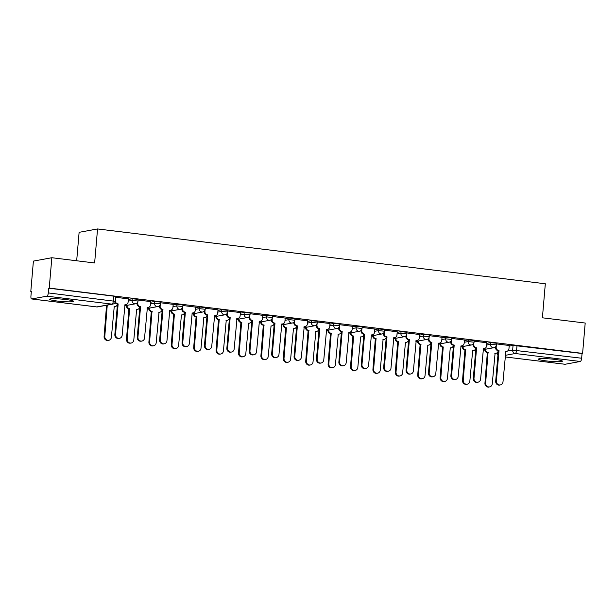 <?xml version="1.0" encoding="UTF-8"?>
<svg xmlns="http://www.w3.org/2000/svg" width="616" height="616" viewBox="0 0 616 616"><rect width="100%" height="100%" fill="white"/><g stroke="black" fill="none" stroke-linecap="round" stroke-linejoin="round"><path stroke-width="0.92" d="M138.146 299.361L132.209 298.745L132.063 300.423L138.007 301.039L138.146 299.361M160.553 302.102L154.616 301.486L154.47 303.164L160.406 303.78L160.553 302.102M182.952 304.843L177.015 304.227L176.869 305.906L182.813 306.522L182.952 304.843M205.359 307.584L199.415 306.976L199.276 308.655L205.213 309.263L205.359 307.584M227.758 310.333L221.822 309.717L221.675 311.396L227.62 312.012L227.758 310.333M250.165 313.074L244.221 312.458L244.082 314.137L250.019 314.753L250.165 313.074M272.565 315.815L266.628 315.2L266.482 316.878L272.418 317.494L272.565 315.815M294.972 318.564L289.027 317.948L288.889 319.627L294.825 320.235L294.972 318.564M317.371 321.306L311.434 320.69L311.288 322.368L317.225 322.984L317.371 321.306M339.778 324.047L333.834 323.431L333.695 325.109L339.632 325.725L339.778 324.047M362.177 326.788L356.24 326.18L356.094 327.851L362.031 328.467L362.177 326.788M384.577 329.537L378.64 328.921L378.494 330.6L384.438 331.215L384.577 329.537M406.983 332.278L401.047 331.662L400.9 333.341L406.837 333.957L406.983 332.278M429.383 335.019L423.446 334.403L423.3 336.082L429.244 336.698L429.383 335.019M451.79 337.76L445.853 337.152L445.707 338.831L451.643 339.439L451.79 337.76M474.189 340.509L468.252 339.893L468.106 341.572L474.05 342.188L474.189 340.509M496.596 343.251L490.652 342.635L490.513 344.313L496.45 344.929L496.596 343.251M546.261 360.914A12.004 1.194 -175.1 0 0 562.416 361.168A12.004 1.194 -175.1 0 0 554.646 359.374A12.004 1.194 -175.1 0 0 538.492 359.12A12.004 1.194 -175.1 0 0 546.261 360.914M57.419 301.055A12.004 1.194 -175.1 0 0 73.573 301.316A12.004 1.194 -175.1 0 0 65.804 299.522A12.004 1.194 -175.1 0 0 49.65 299.26A12.004 1.194 -175.1 0 0 57.419 301.055M51.844 257.727L94.633 262.97L97.551 228.944L545.322 283.776L542.403 317.802L585.2 323.038L582.597 353.399L49.234 288.088L51.844 257.727L33.403 261.107L30.8 291.468L31.324 291.537M76.677 260.768L79.118 232.324L97.551 228.944M30.8 291.468L31.339 291.376L30.931 296.103A3.08 1.047 -83 0 0 31.632 298.96A3.08 1.047 -83 0 0 31.747 298.952L46.955 296.165A3.08 1.047 -83 0 0 48.294 292.916L115.338 301.347L115.746 296.612L113.752 296.157L113.352 300.885A3.08 1.047 -83 0 1 112.012 304.135L46.955 296.165M49.234 288.088L48.703 288.188L48.294 292.916M509.186 346.092L513.059 345.376L512.651 350.111L581.65 358.227A3.08 1.047 97 0 1 580.318 361.476L565.103 364.264A3.08 1.047 97 0 1 564.995 364.272A3.08 1.047 97 0 1 564.887 364.241M581.65 358.227L582.058 353.499L582.597 353.399M486.833 342.765L474.135 341.172M464.433 340.024L451.728 338.43M442.026 337.275L429.329 335.681M419.627 334.534L406.922 332.94M397.22 331.793L384.523 330.199M374.821 329.052L362.123 327.458M352.414 326.303L339.716 324.709M330.014 323.562L317.317 321.968M307.607 320.82L294.91 319.227M285.208 318.079L272.511 316.485M262.809 315.33L250.104 313.736M240.402 312.589L227.704 310.995M218.002 309.848L205.297 308.254M195.595 307.107L182.898 305.513M173.196 304.358L160.491 302.764M150.789 301.617L138.092 300.023M128.39 298.875L115.693 297.282M128.336 299.453L132.209 298.745M150.743 302.194L154.616 301.486M173.142 304.943L177.015 304.227M195.549 307.684L199.415 306.976M217.949 310.425L221.822 309.717M240.355 313.167L244.221 312.458M262.755 315.916L266.628 315.2M285.162 318.657L289.027 317.948M307.561 321.398L311.434 320.69M329.96 324.139L333.834 323.431M352.367 326.888L356.24 326.18M374.767 329.629L378.64 328.921M397.174 332.37L401.047 331.662M419.573 335.112L423.446 334.403M441.98 337.861L445.853 337.152M464.379 340.602L468.252 339.893M486.786 343.343L490.652 342.635M509.24 345.507L496.535 343.913M48.703 288.188L113.752 296.157M582.058 353.499L513.059 345.376M496.311 345.615L496.18 347.124A3.08 2.88 79.6 0 0 498.791 350.527L498.098 350.658A3.08 2.88 -100.4 0 1 495.48 347.255L495.518 346.885M499.006 350.558L496.396 381.065A3.542 3.311 79.6 0 0 500.331 384.954A3.542 3.311 79.6 0 0 502.995 381.874L505.828 351.389A3.08 2.88 79.6 0 0 506.645 351.366L505.944 351.497A3.08 2.88 -100.4 0 1 505.597 351.536M500.331 384.954L499.638 385.085A3.542 3.311 -100.4 0 1 495.695 381.196L498.305 350.681M506.645 351.366A3.08 2.88 79.6 0 0 508.962 348.687L509.24 345.468M485.423 349.257A3.08 2.88 79.6 0 0 488.041 352.498L485.639 383.036A3.542 3.311 79.6 0 0 489.581 386.925A3.542 3.311 79.6 0 0 492.246 383.845L495.079 353.361A3.08 2.88 79.6 0 0 498.213 350.673M495.895 353.338L495.195 353.469A3.08 2.88 -100.4 0 1 494.848 353.507M489.581 386.925L488.881 387.056A3.542 3.311 -100.4 0 1 484.946 383.167L487.341 352.629A3.08 2.88 -100.4 0 1 484.723 349.38M487.556 352.652L488.257 352.529M473.912 342.873L473.781 344.382A3.08 2.88 79.6 0 0 476.391 347.786L475.691 347.909A3.08 2.88 -100.4 0 1 473.08 344.513L473.111 344.144M476.607 347.809L473.989 378.324A3.542 3.311 79.6 0 0 477.931 382.213A3.542 3.311 79.6 0 0 480.596 379.133L483.429 348.648A3.08 2.88 79.6 0 0 484.245 348.625L483.545 348.748A3.08 2.88 -100.4 0 1 483.198 348.795M477.931 382.213L477.231 382.336A3.542 3.311 -100.4 0 1 473.288 378.455L475.906 347.94M484.245 348.625A3.08 2.88 79.6 0 0 486.563 345.946L486.84 342.727M451.505 340.124L451.374 341.641A3.08 2.88 79.6 0 0 453.984 345.045L453.291 345.168A3.08 2.88 -100.4 0 1 450.681 341.764L450.712 341.403M454.2 345.068L451.59 375.583A3.542 3.311 79.6 0 0 455.524 379.471A3.542 3.311 79.6 0 0 458.196 376.391L461.022 345.899A3.08 2.88 79.6 0 0 461.838 345.876L461.145 346.007A3.08 2.88 -100.4 0 1 460.791 346.046M455.524 379.471L454.831 379.595A3.542 3.311 -100.4 0 1 450.889 375.706L453.507 345.199M461.838 345.876A3.08 2.88 79.6 0 0 464.156 343.204L464.433 339.986M429.106 337.383L428.975 338.892A3.08 2.88 79.6 0 0 431.585 342.296L430.884 342.427A3.08 2.88 -100.4 0 1 428.274 339.023L428.305 338.654M431.801 342.327L429.183 372.842A3.542 3.311 79.6 0 0 433.125 376.723A3.542 3.311 79.6 0 0 435.789 373.65L438.623 343.158A3.08 2.88 79.6 0 0 439.439 343.135L438.738 343.266A3.08 2.88 -100.4 0 1 438.392 343.305M433.125 376.723L432.424 376.853A3.542 3.311 -100.4 0 1 428.482 372.965L431.1 342.45M439.439 343.135A3.08 2.88 79.6 0 0 441.757 340.463L442.034 337.237M463.016 346.508A3.08 2.88 79.6 0 0 465.642 349.757L463.24 380.295A3.542 3.311 79.6 0 0 467.182 384.184A3.542 3.311 79.6 0 0 469.846 381.104L472.672 350.62A3.08 2.88 79.6 0 0 475.806 347.925M473.496 350.596L472.795 350.72A3.08 2.88 -100.4 0 1 472.449 350.766M467.182 384.184L466.481 384.307A3.542 3.311 -100.4 0 1 462.539 380.426L464.941 349.88A3.08 2.88 -100.4 0 1 462.323 346.639M465.157 349.911L465.858 349.78M440.617 343.767A3.08 2.88 79.6 0 0 443.235 347.016L440.833 377.554A3.542 3.311 79.6 0 0 444.775 381.443A3.542 3.311 79.6 0 0 447.439 378.363L450.273 347.871A3.08 2.88 79.6 0 0 453.407 345.183M451.089 347.848L450.388 347.978A3.08 2.88 -100.4 0 1 450.042 348.017M444.775 381.443L444.082 381.566A3.542 3.311 -100.4 0 1 440.14 377.677L442.534 347.139A3.08 2.88 -100.4 0 1 439.916 343.897M442.75 347.17L443.451 347.039M418.21 341.025A3.08 2.88 79.6 0 0 420.836 344.267L418.433 374.813A3.542 3.311 79.6 0 0 422.376 378.694A3.542 3.311 79.6 0 0 425.04 375.621L427.874 345.129A3.08 2.88 79.6 0 0 431 342.442M428.69 345.106L427.989 345.237A3.08 2.88 -100.4 0 1 427.643 345.276M422.376 378.694L421.675 378.825A3.542 3.311 -100.4 0 1 417.733 374.936L420.135 344.398A3.08 2.88 -100.4 0 1 417.517 341.156M420.351 344.421L421.051 344.298M406.699 334.642L406.568 336.151A3.08 2.88 79.6 0 0 409.178 339.555L408.485 339.685A3.08 2.88 -100.4 0 1 405.875 336.282L405.906 335.913M409.394 339.578L406.783 370.093A3.542 3.311 79.6 0 0 410.726 373.981A3.542 3.311 79.6 0 0 413.39 370.901L416.216 340.417A3.08 2.88 79.6 0 0 417.032 340.394L416.339 340.517A3.08 2.88 -100.4 0 1 415.985 340.563M410.726 373.981L410.025 374.112A3.542 3.311 -100.4 0 1 406.083 370.224L408.701 339.709M417.032 340.394A3.08 2.88 79.6 0 0 419.35 337.714L419.627 334.496M384.299 331.901L384.168 333.41A3.08 2.88 79.6 0 0 386.779 336.813L386.078 336.937A3.08 2.88 -100.4 0 1 383.468 333.533L383.499 333.171M386.994 336.837L384.376 367.352A3.542 3.311 79.6 0 0 388.319 371.24A3.542 3.311 79.6 0 0 390.983 368.16L393.817 337.676A3.08 2.88 79.6 0 0 394.633 337.653L393.932 337.776A3.08 2.88 -100.4 0 1 393.585 337.822M388.319 371.24L387.618 371.363A3.542 3.311 -100.4 0 1 383.676 367.483L386.294 336.967M394.633 337.653A3.08 2.88 79.6 0 0 396.95 334.973L397.228 331.755M395.811 338.284A3.08 2.88 79.6 0 0 398.429 341.526L396.026 372.064A3.542 3.311 79.6 0 0 399.969 375.952A3.542 3.311 79.6 0 0 402.633 372.873L405.467 342.388A3.08 2.88 79.6 0 0 408.601 339.701M406.283 342.365L405.582 342.488A3.08 2.88 -100.4 0 1 405.236 342.535M399.969 375.952L399.276 376.083A3.542 3.311 -100.4 0 1 395.333 372.195L397.728 341.657A3.08 2.88 -100.4 0 1 395.11 338.407M397.944 341.68L398.644 341.549M373.404 335.535A3.08 2.88 79.6 0 0 376.03 338.785L373.627 369.323A3.542 3.311 79.6 0 0 377.57 373.211A3.542 3.311 79.6 0 0 380.234 370.131L383.067 339.647A3.08 2.88 79.6 0 0 386.201 336.952M383.884 339.624L383.183 339.747A3.08 2.88 -100.4 0 1 382.836 339.786M377.57 373.211L376.869 373.335A3.542 3.311 -100.4 0 1 372.926 369.454L375.329 338.908A3.08 2.88 -100.4 0 1 372.711 335.666M375.544 338.939L376.245 338.808M361.892 329.152L361.761 330.669A3.08 2.88 79.6 0 0 364.379 334.072L363.679 334.195A3.08 2.88 -100.4 0 1 361.068 330.792L361.099 330.43M364.587 334.095L361.977 364.61A3.542 3.311 79.6 0 0 365.919 368.491A3.542 3.311 79.6 0 0 368.584 365.419L371.41 334.927A3.08 2.88 79.6 0 0 372.226 334.904L371.533 335.035A3.08 2.88 -100.4 0 1 371.186 335.073M365.919 368.491L365.219 368.622A3.542 3.311 -100.4 0 1 361.276 364.734L363.894 334.226M372.226 334.904A3.08 2.88 79.6 0 0 374.543 332.232L374.821 329.013M339.493 326.411L339.362 327.92A3.08 2.88 79.6 0 0 341.972 331.323L341.272 331.454A3.08 2.88 -100.4 0 1 338.661 328.051L338.692 327.681M342.188 331.354L339.57 361.869A3.542 3.311 79.6 0 0 343.512 365.75A3.542 3.311 79.6 0 0 346.177 362.678L349.01 332.186A3.08 2.88 79.6 0 0 349.826 332.163L349.126 332.293A3.08 2.88 -100.4 0 1 348.779 332.332M343.512 365.75L342.812 365.881A3.542 3.311 -100.4 0 1 338.877 361.992L341.487 331.477M349.826 332.163A3.08 2.88 79.6 0 0 352.144 329.491L352.421 326.264M317.086 323.67L316.963 325.179A3.08 2.88 79.6 0 0 319.573 328.582L318.872 328.713A3.08 2.88 -100.4 0 1 316.262 325.31L316.293 324.94M319.789 328.605L317.171 359.12A3.542 3.311 79.6 0 0 321.113 363.009A3.542 3.311 79.6 0 0 323.777 359.929L326.603 329.445A3.08 2.88 79.6 0 0 327.427 329.421L326.726 329.545A3.08 2.88 -100.4 0 1 326.38 329.591M321.113 363.009L320.412 363.14A3.542 3.311 -100.4 0 1 316.47 359.251L319.088 328.736M327.427 329.421A3.08 2.88 79.6 0 0 329.737 326.742L330.014 323.523M294.687 320.921L294.556 322.438A3.08 2.88 79.6 0 0 297.166 325.841L296.465 325.964A3.08 2.88 -100.4 0 1 293.855 322.561L293.886 322.199M297.382 325.864L294.764 356.379A3.542 3.311 79.6 0 0 298.706 360.268A3.542 3.311 79.6 0 0 301.37 357.188L304.204 326.703A3.08 2.88 79.6 0 0 305.02 326.68L304.319 326.803A3.08 2.88 -100.4 0 1 303.973 326.842M298.706 360.268L298.005 360.391A3.542 3.311 -100.4 0 1 294.071 356.51L296.681 325.995M305.02 326.68A3.08 2.88 79.6 0 0 307.338 324.001L307.615 320.782M272.28 318.179L272.156 319.696A3.08 2.88 79.6 0 0 274.767 323.092L274.066 323.223A3.08 2.88 -100.4 0 1 271.456 319.82L271.487 319.45M274.982 323.123L272.364 353.638A3.542 3.311 79.6 0 0 276.307 357.519A3.542 3.311 79.6 0 0 278.971 354.446L281.805 323.954A3.08 2.88 79.6 0 0 282.621 323.931L281.92 324.062A3.08 2.88 -100.4 0 1 281.574 324.101M276.307 357.519L275.606 357.65A3.542 3.311 -100.4 0 1 271.664 353.761L274.282 323.254M282.621 323.931A3.08 2.88 79.6 0 0 284.939 321.259L285.208 318.041M249.88 315.438L249.75 316.947A3.08 2.88 79.6 0 0 252.36 320.351L251.659 320.482A3.08 2.88 -100.4 0 1 249.049 317.078L249.087 316.709M252.575 320.382L249.957 350.889A3.542 3.311 79.6 0 0 253.9 354.778A3.542 3.311 79.6 0 0 256.564 351.705L259.398 321.213A3.08 2.88 79.6 0 0 260.214 321.19L259.513 321.321A3.08 2.88 -100.4 0 1 259.167 321.36M253.9 354.778L253.207 354.908A3.542 3.311 -100.4 0 1 249.264 351.02L251.875 320.505M260.214 321.19A3.08 2.88 79.6 0 0 262.531 318.518L262.809 315.292M227.481 312.697L227.35 314.206A3.08 2.88 79.6 0 0 229.96 317.61L229.26 317.74A3.08 2.88 -100.4 0 1 226.65 314.337L226.68 313.968M230.176 317.633L227.558 348.148A3.542 3.311 79.6 0 0 231.5 352.036A3.542 3.311 79.6 0 0 234.165 348.956L236.998 318.472A3.08 2.88 79.6 0 0 237.815 318.449L237.114 318.572A3.08 2.88 -100.4 0 1 236.767 318.618M231.5 352.036L230.8 352.167A3.542 3.311 -100.4 0 1 226.857 348.279L229.475 317.764M237.815 318.449A3.08 2.88 79.6 0 0 240.132 315.769L240.402 312.551M205.074 309.948L204.943 311.465A3.08 2.88 79.6 0 0 207.554 314.868L206.86 314.992A3.08 2.88 -100.4 0 1 204.25 311.588L204.281 311.226M207.769 314.892L205.159 345.407A3.542 3.311 79.6 0 0 209.094 349.295A3.542 3.311 79.6 0 0 211.758 346.215L214.591 315.731A3.08 2.88 79.6 0 0 215.407 315.7L214.707 315.831A3.08 2.88 -100.4 0 1 214.36 315.869M209.094 349.295L208.4 349.418A3.542 3.311 -100.4 0 1 204.458 345.538L207.076 315.022M215.407 315.7A3.08 2.88 79.6 0 0 217.725 313.028L218.002 309.81M351.005 332.794A3.08 2.88 79.6 0 0 353.623 336.043L351.228 366.582A3.542 3.311 79.6 0 0 355.163 370.462A3.542 3.311 79.6 0 0 357.827 367.39L360.66 336.898A3.08 2.88 79.6 0 0 363.794 334.211M361.476 336.875L360.784 337.006A3.08 2.88 -100.4 0 1 360.429 337.044M355.163 370.462L354.47 370.593A3.542 3.311 -100.4 0 1 350.527 366.705L352.93 336.167A3.08 2.88 -100.4 0 1 350.304 332.925M353.145 336.197L353.838 336.067M328.605 330.053A3.08 2.88 79.6 0 0 331.223 333.295L328.821 363.84A3.542 3.311 79.6 0 0 332.763 367.721A3.542 3.311 79.6 0 0 335.427 364.649L338.261 334.157A3.08 2.88 79.6 0 0 341.395 331.47M339.077 334.134L338.377 334.265A3.08 2.88 -100.4 0 1 338.03 334.303M332.763 367.721L332.062 367.852A3.542 3.311 -100.4 0 1 328.12 363.964L330.522 333.425A3.08 2.88 -100.4 0 1 327.905 330.176M330.738 333.449L331.439 333.325M306.198 327.312A3.08 2.88 79.6 0 0 308.816 330.553L306.421 361.091A3.542 3.311 79.6 0 0 310.364 364.98A3.542 3.311 79.6 0 0 313.028 361.9L315.854 331.416A3.08 2.88 79.6 0 0 318.988 328.728M316.67 331.393L315.977 331.516A3.08 2.88 -100.4 0 1 315.623 331.562M310.364 364.98L309.663 365.111A3.542 3.311 -100.4 0 1 305.721 361.222L308.123 330.684A3.08 2.88 -100.4 0 1 305.498 327.435M308.339 330.707L309.032 330.576M283.799 324.563A3.08 2.88 79.6 0 0 286.417 327.812L284.014 358.35A3.542 3.311 79.6 0 0 287.957 362.239A3.542 3.311 79.6 0 0 290.621 359.159L293.455 328.675A3.08 2.88 79.6 0 0 296.589 325.98M294.271 328.651L293.57 328.775A3.08 2.88 -100.4 0 1 293.224 328.813M287.957 362.239L287.256 362.362A3.542 3.311 -100.4 0 1 283.314 358.481L285.716 327.935A3.08 2.88 -100.4 0 1 283.098 324.694M285.932 327.966L286.632 327.835M261.392 321.822A3.08 2.88 79.6 0 0 264.01 325.063L261.615 355.609A3.542 3.311 79.6 0 0 265.558 359.49A3.542 3.311 79.6 0 0 268.222 356.418L271.048 325.926A3.08 2.88 79.6 0 0 274.182 323.238M271.864 325.903L271.171 326.033A3.08 2.88 -100.4 0 1 270.817 326.072M265.558 359.49L264.857 359.621A3.542 3.311 -100.4 0 1 260.915 355.732L263.317 325.194A3.08 2.88 -100.4 0 1 260.691 321.952M263.533 325.225L264.226 325.094M238.993 319.08A3.08 2.88 79.6 0 0 241.611 322.322L239.208 352.86A3.542 3.311 79.6 0 0 243.151 356.749A3.542 3.311 79.6 0 0 245.815 353.676L248.648 323.184A3.08 2.88 79.6 0 0 251.782 320.497M249.465 323.161L248.764 323.292A3.08 2.88 -100.4 0 1 248.417 323.331M243.151 356.749L242.45 356.88A3.542 3.311 -100.4 0 1 238.515 352.991L240.91 322.453A3.08 2.88 -100.4 0 1 238.292 319.204M241.125 322.476L241.826 322.353M216.586 316.339A3.08 2.88 79.6 0 0 219.211 319.581L216.809 350.119A3.542 3.311 79.6 0 0 220.751 354.007A3.542 3.311 79.6 0 0 223.415 350.928L226.241 320.443A3.08 2.88 79.6 0 0 229.375 317.748M227.065 320.42L226.365 320.543A3.08 2.88 -100.4 0 1 226.018 320.59M220.751 354.007L220.051 354.138A3.542 3.311 -100.4 0 1 216.108 350.25L218.511 319.712A3.08 2.88 -100.4 0 1 215.893 316.462M218.726 319.735L219.427 319.604M194.186 313.59A3.08 2.88 79.6 0 0 196.804 316.84L194.402 347.378A3.542 3.311 79.6 0 0 198.344 351.266A3.542 3.311 79.6 0 0 201.009 348.186L203.842 317.702A3.08 2.88 79.6 0 0 206.976 315.007M204.658 317.671L203.958 317.802A3.08 2.88 -100.4 0 1 203.611 317.841M198.344 351.266L197.644 351.389A3.542 3.311 -100.4 0 1 193.709 347.509L196.104 316.963A3.08 2.88 -100.4 0 1 193.486 313.721M196.319 316.994L197.02 316.863M182.675 307.207L182.544 308.716A3.08 2.88 79.6 0 0 185.154 312.12L184.454 312.25A3.08 2.88 -100.4 0 1 181.843 308.847L181.874 308.477M185.37 312.15L182.752 342.665A3.542 3.311 79.6 0 0 186.694 346.546A3.542 3.311 79.6 0 0 189.358 343.474L192.192 312.982A3.08 2.88 79.6 0 0 193.008 312.959L192.308 313.09A3.08 2.88 -100.4 0 1 191.961 313.128M186.694 346.546L185.994 346.677A3.542 3.311 -100.4 0 1 182.051 342.789L184.669 312.281M193.008 312.959A3.08 2.88 79.6 0 0 195.326 310.287L195.603 307.068M171.779 310.849A3.08 2.88 79.6 0 0 174.405 314.091L172.003 344.637A3.542 3.311 79.6 0 0 175.945 348.517A3.542 3.311 79.6 0 0 178.609 345.445L181.443 314.953A3.08 2.88 79.6 0 0 184.569 312.266M182.259 314.93L181.558 315.061A3.08 2.88 -100.4 0 1 181.212 315.099M175.945 348.517L175.244 348.648A3.542 3.311 -100.4 0 1 171.302 344.76L173.704 314.222A3.08 2.88 -100.4 0 1 171.086 310.98M173.92 314.245L174.621 314.122M160.268 304.466L160.137 305.975A3.08 2.88 79.6 0 0 162.747 309.378L162.054 309.509A3.08 2.88 -100.4 0 1 159.444 306.106L159.475 305.736M162.963 309.409L160.352 339.916A3.542 3.311 79.6 0 0 164.287 343.805A3.542 3.311 79.6 0 0 166.959 340.725L169.785 310.241A3.08 2.88 79.6 0 0 170.601 310.218L169.908 310.349A3.08 2.88 -100.4 0 1 169.554 310.387M164.287 343.805L163.594 343.936A3.542 3.311 -100.4 0 1 159.652 340.047L162.27 309.532M170.601 310.218A3.08 2.88 79.6 0 0 172.919 307.538L173.196 304.319M149.38 308.108A3.08 2.88 79.6 0 0 151.998 311.35L149.596 341.888A3.542 3.311 79.6 0 0 153.538 345.776A3.542 3.311 79.6 0 0 156.202 342.696L159.036 312.212A3.08 2.88 79.6 0 0 162.17 309.525M159.852 312.189L159.151 312.32A3.08 2.88 -100.4 0 1 158.805 312.358M153.538 345.776L152.845 345.907A3.542 3.311 -100.4 0 1 148.903 342.019L151.297 311.48A3.08 2.88 -100.4 0 1 148.679 308.231M151.513 311.504L152.214 311.38M137.869 301.725L137.738 303.234A3.08 2.88 79.6 0 0 140.348 306.637L139.647 306.768A3.08 2.88 -100.4 0 1 137.037 303.365L137.068 302.995M140.564 306.66L137.946 337.175A3.542 3.311 79.6 0 0 141.888 341.064A3.542 3.311 79.6 0 0 144.552 337.984L147.386 307.5A3.08 2.88 79.6 0 0 148.202 307.476L147.501 307.6A3.08 2.88 -100.4 0 1 147.155 307.646M141.888 341.064L141.187 341.187A3.542 3.311 -100.4 0 1 137.245 337.306L139.863 306.791M148.202 307.476A3.08 2.88 79.6 0 0 150.52 304.797L150.797 301.578M126.973 305.359A3.08 2.88 79.6 0 0 129.599 308.608L127.196 339.147A3.542 3.311 79.6 0 0 131.139 343.035A3.542 3.311 79.6 0 0 133.803 339.955L136.636 309.471A3.08 2.88 79.6 0 0 139.763 306.776M137.453 309.448L136.752 309.571A3.08 2.88 -100.4 0 1 136.406 309.617M131.139 343.035L130.438 343.158A3.542 3.311 -100.4 0 1 126.496 339.277L128.898 308.739A3.08 2.88 -100.4 0 1 126.28 305.49M129.114 308.762L129.814 308.631M115.354 301.209A3.08 2.88 79.6 0 0 117.941 303.896L117.248 304.019A3.08 2.88 -100.4 0 1 115.023 302.464M118.156 303.919L115.546 334.434A3.542 3.311 79.6 0 0 119.489 338.323A3.542 3.311 79.6 0 0 122.153 335.243L124.979 304.758A3.08 2.88 79.6 0 0 125.795 304.728L125.102 304.858A3.08 2.88 -100.4 0 1 124.748 304.897M119.489 338.323L118.788 338.446A3.542 3.311 -100.4 0 1 114.846 334.565L117.464 304.05M125.795 304.728A3.08 2.88 79.6 0 0 128.113 302.056L128.39 298.837M105.921 305.374A3.08 2.88 79.6 0 0 107.192 305.867L104.797 336.405A3.542 3.311 79.6 0 0 108.732 340.294A3.542 3.311 79.6 0 0 111.396 337.214L114.23 306.73A3.08 2.88 79.6 0 0 117.363 304.035M115.046 306.699L114.345 306.83A3.08 2.88 -100.4 0 1 113.999 306.868M108.732 340.294L108.039 340.417A3.542 3.311 -100.4 0 1 104.096 336.536L106.499 305.99A3.08 2.88 -100.4 0 1 105.228 305.505M106.714 306.021L107.407 305.89M31.747 298.952L96.797 306.922L112.012 304.135A3.08 2.88 79.6 0 0 112.828 304.111A3.08 3.08 0 0 0 115.338 301.347M497.482 352.421L497.443 352.899L498.128 352.768M507.499 351.051L512.651 350.111A3.08 2.88 -100.4 0 0 515.261 353.515L505.274 355.34M564.995 364.272L505.135 356.941L565.103 364.264M580.318 361.476L515.261 353.515A3.08 1.047 -83 0 0 516.601 350.265L517.009 345.53M128.197 301.132L132.063 300.423A3.08 2.88 79.6 0 0 134.673 303.827A3.08 2.88 -100.4 0 0 135.497 303.804A3.08 3.08 0 0 0 138.007 301.039M150.597 303.873L154.47 303.164A3.08 2.88 79.6 0 0 157.08 306.568A3.08 2.88 -100.4 0 0 157.896 306.545A3.08 3.08 0 0 0 160.406 303.78M173.004 306.622L176.869 305.906A3.08 2.88 79.6 0 0 179.479 309.309A3.08 2.88 -100.4 0 0 180.296 309.286A3.08 3.08 0 0 0 182.813 306.522M195.403 309.363L199.276 308.655A3.08 2.88 79.6 0 0 201.886 312.058A3.08 2.88 -100.4 0 0 202.703 312.027A3.08 3.08 0 0 0 205.213 309.263M217.802 312.104L221.675 311.396A3.08 2.88 79.6 0 0 224.286 314.799A3.08 2.88 -100.4 0 0 225.102 314.776A3.08 3.08 0 0 0 227.62 312.012M240.209 314.845L244.082 314.137A3.08 2.88 79.6 0 0 246.693 317.54A3.08 2.88 -100.4 0 0 247.509 317.517A3.08 3.08 0 0 0 250.019 314.753M262.608 317.594L266.482 316.878A3.08 2.88 79.6 0 0 269.092 320.281A3.08 2.88 -100.4 0 0 269.908 320.258A3.08 3.08 0 0 0 272.418 317.494M285.015 320.335L288.889 319.627A3.08 2.88 79.6 0 0 291.499 323.03A3.08 2.88 -100.4 0 0 292.315 323.007A3.08 3.08 0 0 0 294.825 320.235M307.415 323.077L311.288 322.368A3.08 2.88 79.6 0 0 313.898 325.772A3.08 2.88 -100.4 0 0 314.714 325.749A3.08 3.08 0 0 0 317.225 322.984M329.822 325.818L333.695 325.109A3.08 2.88 79.6 0 0 336.305 328.513A3.08 2.88 -100.4 0 0 337.121 328.49A3.08 3.08 0 0 0 339.632 325.725M352.221 328.567L356.094 327.851A3.08 2.88 79.6 0 0 358.705 331.254A3.08 2.88 -100.4 0 0 359.521 331.231A3.08 3.08 0 0 0 362.031 328.467M374.628 331.308L378.494 330.6A3.08 2.88 79.6 0 0 381.111 334.003A3.08 2.88 -100.4 0 0 381.928 333.98A3.08 3.08 0 0 0 384.438 331.215M397.027 334.049L400.9 333.341A3.08 2.88 79.6 0 0 403.511 336.744A3.08 2.88 -100.4 0 0 404.327 336.721A3.08 3.08 0 0 0 406.837 333.957M419.434 336.79L423.3 336.082A3.08 2.88 79.6 0 0 425.91 339.485A3.08 2.88 -100.4 0 0 426.726 339.462A3.08 3.08 0 0 0 429.244 336.698M441.834 339.539L445.707 338.831A3.08 2.88 79.6 0 0 448.317 342.226A3.08 2.88 -100.4 0 0 449.133 342.203A3.08 3.08 0 0 0 451.643 339.439M464.233 342.28L468.106 341.572A3.08 2.88 79.6 0 0 470.716 344.975A3.08 2.88 -100.4 0 0 471.533 344.952A3.08 3.08 0 0 0 474.05 342.188M486.64 345.022L490.513 344.313A3.08 2.88 79.6 0 0 493.123 347.717A3.08 2.88 -100.4 0 0 493.94 347.694A3.08 3.08 0 0 0 496.45 344.929M497.274 352.637L497.443 352.899A3.08 2.88 -100.4 0 0 497.944 354.939M31.632 298.96L96.689 306.93A3.08 3.08 0 0 0 97.613 306.899A3.08 2.88 79.6 0 1 96.797 306.922A3.08 1.047 97 0 1 96.689 306.93A3.08 1.047 97 0 1 96.581 306.899M498.791 350.527L498.098 350.658M496.18 347.124L495.48 347.255M496.396 381.065L495.695 381.196M487.341 352.629L488.041 352.498M484.946 383.167L485.639 383.036M476.391 347.786L475.691 347.909M473.781 344.382L473.08 344.513M473.989 378.324L473.288 378.455M453.984 345.045L453.291 345.168M451.374 341.641L450.681 341.764M451.59 375.583L450.889 375.706M431.585 342.296L430.884 342.427M428.975 338.892L428.274 339.023M429.183 372.842L428.482 372.965M464.941 349.88L465.642 349.757M462.539 380.426L463.24 380.295M442.534 347.139L443.235 347.016M440.14 377.677L440.833 377.554M420.135 344.398L420.836 344.267M417.733 374.936L418.433 374.813M409.178 339.555L408.485 339.685M406.568 336.151L405.875 336.282M406.783 370.093L406.083 370.224M386.779 336.813L386.078 336.937M384.168 333.41L383.468 333.533M384.376 367.352L383.676 367.483M397.728 341.657L398.429 341.526M395.333 372.195L396.026 372.064M375.329 338.908L376.03 338.785M372.926 369.454L373.627 369.323M364.379 334.072L363.679 334.195M361.761 330.669L361.068 330.792M361.977 364.61L361.276 364.734M341.972 331.323L341.272 331.454M339.362 327.92L338.661 328.051M339.57 361.869L338.877 361.992M319.573 328.582L318.872 328.713M316.963 325.179L316.262 325.31M317.171 359.12L316.47 359.251M297.166 325.841L296.465 325.964M294.556 322.438L293.855 322.561M294.764 356.379L294.071 356.51M274.767 323.092L274.066 323.223M272.156 319.696L271.456 319.82M272.364 353.638L271.664 353.761M252.36 320.351L251.659 320.482M249.75 316.947L249.049 317.078M249.957 350.889L249.264 351.02M229.96 317.61L229.26 317.74M227.35 314.206L226.65 314.337M227.558 348.148L226.857 348.279M207.554 314.868L206.86 314.992M204.943 311.465L204.25 311.588M205.159 345.407L204.458 345.538M352.93 336.167L353.623 336.043M350.527 366.705L351.228 366.582M330.522 333.425L331.223 333.295M328.12 363.964L328.821 363.84M308.123 330.684L308.816 330.553M305.721 361.222L306.421 361.091M285.716 327.935L286.417 327.812M283.314 358.481L284.014 358.35M263.317 325.194L264.01 325.063M260.915 355.732L261.615 355.609M240.91 322.453L241.611 322.322M238.515 352.991L239.208 352.86M218.511 319.712L219.211 319.581M216.108 350.25L216.809 350.119M196.104 316.963L196.804 316.84M193.709 347.509L194.402 347.378M185.154 312.12L184.454 312.25M182.544 308.716L181.843 308.847M182.752 342.665L182.051 342.789M173.704 314.222L174.405 314.091M171.302 344.76L172.003 344.637M162.747 309.378L162.054 309.509M160.137 305.975L159.444 306.106M160.352 339.916L159.652 340.047M151.297 311.48L151.998 311.35M148.903 342.019L149.596 341.888M140.348 306.637L139.647 306.768M137.738 303.234L137.037 303.365M137.946 337.175L137.245 337.306M128.898 308.739L129.599 308.608M126.496 339.277L127.196 339.147M117.941 303.896L117.248 304.019M115.546 334.434L114.846 334.565M106.499 305.99L107.192 305.867M104.096 336.536L104.797 336.405M475.513 349.01A3.08 3.08 0 0 0 475.783 349.395M493.94 347.694L483.121 349.672M453.114 346.269A3.08 3.08 0 0 0 453.376 346.654M471.533 344.952L460.714 346.931M430.707 343.52A3.08 3.08 0 0 0 430.977 343.905M449.133 342.203L438.315 344.19M408.308 340.779A3.08 3.08 0 0 0 408.57 341.164M426.726 339.462L415.916 341.449M385.901 338.038A3.08 3.08 0 0 0 386.17 338.423M404.327 336.721L393.509 338.7M363.502 335.296A3.08 3.08 0 0 0 363.771 335.681M381.928 333.98L371.109 335.959M341.095 332.548A3.08 3.08 0 0 0 341.364 332.933M359.521 331.231L348.702 333.218M318.695 329.806A3.08 3.08 0 0 0 318.965 330.191M337.121 328.49L326.303 330.476M296.296 327.065A3.08 3.08 0 0 0 296.558 327.45M314.714 325.749L303.896 327.727M273.889 324.324A3.08 3.08 0 0 0 274.159 324.709M292.315 323.007L281.497 324.986M251.49 321.575A3.08 3.08 0 0 0 251.751 321.96M269.908 320.258L259.09 322.245M229.083 318.834A3.08 3.08 0 0 0 229.352 319.219M247.509 317.517L236.69 319.504M206.683 316.093A3.08 3.08 0 0 0 206.945 316.478M225.102 314.776L214.283 316.755M184.276 313.344A3.08 3.08 0 0 0 184.546 313.729M202.703 312.027L191.884 314.014M161.877 310.603A3.08 3.08 0 0 0 162.139 310.988M180.296 309.286L169.485 311.272M139.47 307.861A3.08 3.08 0 0 0 139.74 308.246M157.896 306.545L147.078 308.531M117.071 305.12A3.08 3.08 0 0 0 117.333 305.505M135.497 303.804L124.678 305.782M97.613 306.899L112.828 304.111M497.243 352.983A3.08 3.08 0 0 0 497.921 355.186"/></g></svg>
